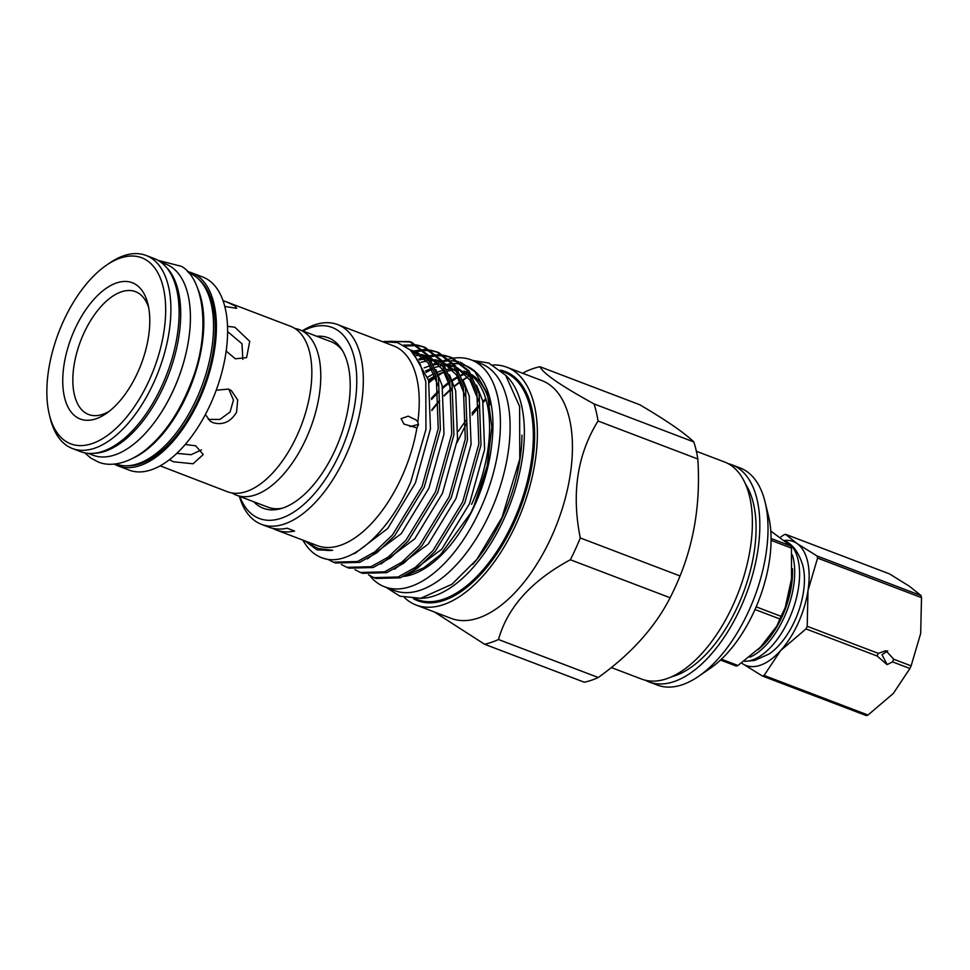 <?xml version="1.0" encoding="UTF-8"?>
<svg xmlns="http://www.w3.org/2000/svg" width="970" height="970" viewBox="0 0 970 970"><rect width="100%" height="100%" fill="white"/><g stroke="black" fill="none" stroke-linecap="round" stroke-linejoin="round"><path stroke-width="1.45" d="M160.208 465.867L227.489 491.766A88.537 45.335 -69.1 0 0 297.147 435.263A88.537 45.335 -69.1 0 0 290.515 326.272L227.065 302.106L234.922 305.829L236.704 308.327L224.737 306.423M756.163 606.856L781.068 616.338A75.757 38.788 110.9 0 1 780.474 617.66A75.757 38.788 110.9 0 1 779.868 618.969L755.012 609.5M721.425 659.2L737.952 665.493L760.565 647.087L776.897 625.977L779.868 618.969M737.952 665.493A75.757 38.788 110.9 0 1 736.266 666.063L720.504 660.061M792.393 554.937A63.996 32.774 110.9 0 1 784.112 617.49A63.996 32.774 110.9 0 1 749.931 657.199M785.833 541.296A63.996 32.774 110.9 0 1 788.101 542.691A63.996 32.774 110.9 0 1 788.962 619.333A63.996 32.774 110.9 0 1 744.645 661.297M744.596 661.334L754.466 660.473L769.04 654.022A58.418 29.912 -69.1 0 0 794.769 620.812A58.418 29.912 -69.1 0 0 802.796 565.401C799.256 554.149 794.357 546.583 788.101 542.691M893.77 659.26L892.582 661.892L909.921 668.5L893.334 693.429L868.004 715.035L764.081 675.447L780.668 650.518A66.324 33.962 -69.1 0 0 798.164 623.152A66.324 33.962 -69.1 0 0 808.01 590.512L817.577 558.065A75.757 38.788 -69.1 0 0 817.092 556.004L796.94 543.479L785.542 534.3L889.466 573.876L909.617 586.401L921.015 595.58A75.757 38.788 110.9 0 1 921.5 597.641L920.688 633.422L911.121 665.869L893.77 659.26L885.925 650.676L878.299 653.368L807.198 626.293L808.01 590.512A66.324 33.962 -69.1 0 0 796.94 543.479A66.324 33.962 -69.1 0 0 784.681 540.448M741.832 663.201A66.324 33.962 -69.1 0 0 742.244 663.504A66.324 33.962 110.9 0 0 780.668 650.518L805.997 628.924A75.757 38.788 -69.1 0 0 806.603 627.614A75.757 38.788 -69.1 0 0 807.198 626.293M805.997 628.924L877.098 655.999L878.299 653.368M887.744 650.858L881.997 654.726L886.786 663.904M611.33 667.554L641.679 679.109A116.194 59.497 -69.1 0 0 733.102 604.965A116.194 59.497 -69.1 0 0 724.396 461.938L696.363 451.268M731.865 464.788L740.061 467.916A116.194 59.497 110.9 0 1 765.063 501.939A116.194 59.497 110.9 0 1 748.767 610.93A116.194 59.497 110.9 0 1 698.643 676.296A116.194 59.497 110.9 0 1 657.357 685.075L649.148 681.959A116.194 59.497 -69.1 0 0 740.559 607.802A116.194 59.497 -69.1 0 0 731.865 464.788A116.194 59.497 -69.1 0 0 728.034 463.611M645.511 680.285A116.194 59.497 -69.1 0 0 649.148 681.959M580.278 537.95A146.87 75.199 110.9 0 1 575.525 548.996A146.87 75.199 110.9 0 1 570.348 559.751L670.112 597.75A146.87 75.199 -69.1 0 0 675.302 587.008A146.87 75.199 -69.1 0 0 680.055 575.962L580.278 537.95C571.354 493.439 577.271 454.457 598.053 421.004L697.83 459.004A146.87 75.199 -69.1 0 0 693.817 441.932L594.04 403.92A146.87 75.199 110.9 0 1 598.053 421.004M420.471 598.32A121.723 62.322 -69.1 0 0 504.182 518.501A121.723 62.322 -69.1 0 0 505.491 375.099M506.728 367.193L541.793 380.555A127.252 65.16 110.9 0 1 551.324 537.186A127.252 65.16 110.9 0 1 451.208 618.399L416.142 605.037A127.252 65.16 -69.1 0 0 516.258 523.836A127.252 65.16 -69.1 0 0 506.728 367.193A127.252 65.16 -69.1 0 0 493.015 364.975M404.429 597.581A127.252 65.16 -69.1 0 0 416.142 605.037M765.063 501.939L768.507 516.028A101.316 51.883 110.9 0 1 754.296 611.064A101.316 51.883 110.9 0 1 710.598 668.075L698.643 676.296M670.112 597.75C654.908 627.481 630.961 654.059 598.26 677.509L498.483 639.509A146.87 75.199 110.9 0 1 484.527 644.226L584.304 682.225A146.87 75.199 -69.1 0 0 598.26 677.509M434.414 611.997L484.527 644.226M498.483 639.509C507.528 607.341 531.487 580.763 570.348 559.751M671.786 676.733A109.925 56.284 -69.1 0 0 737.855 605.947A109.925 56.284 -69.1 0 0 745.287 483.751M403.872 576.374A108.434 55.52 -69.1 0 0 474.645 505.491A108.434 55.52 -69.1 0 0 491.911 442.744M476.537 385.126L482.745 401.022L484.612 449.474L469.528 503.648L441.835 549.153L408.018 574.337M304.786 540.848L317.069 549.929L332.661 550.293A109.222 55.92 110.9 0 1 318.463 548.547A109.222 55.92 110.9 0 1 308.569 542.291M332.661 550.293L318.742 548.644M413.135 352.959L428.594 380.398L430.462 428.849L415.378 483.024L387.685 528.529L355.105 553.288L352.45 554.161M435.918 369.655L442.138 385.551L444.005 434.002L428.922 488.189L401.216 533.694L367.4 558.865M449.462 374.808L455.67 390.704L457.537 439.155L442.453 493.342L414.76 538.847L380.943 564.031M462.993 379.973L469.213 395.869L471.08 444.321L455.997 498.495L428.291 544L394.475 569.184M410.092 349.806L412.589 350.643L428.134 362.841L438.113 385.708M411.05 350.716L414.796 351.576M412.589 350.643L417.076 352.353L431.019 362.525M413.996 353.711L419.064 354.014M421.465 354.426L427.43 356.329M429.819 357.481L442.987 369.849L451.656 390.861M415.863 355.553L421.077 355.481M423.538 355.723L427.552 356.524M429.564 357.105L444.551 367.678M419.416 359.858L424.921 358.997M427.527 358.876L429.043 358.888M430.765 358.973L432.608 359.167M435.009 359.579L440.962 361.483M443.351 362.634L456.518 375.014L465.188 396.015M421.065 362.283L426.715 361.022M429.395 360.707L430.049 360.658M431.711 360.585L434.608 360.634M437.082 360.876L441.095 361.677M443.096 362.259L458.095 372.832M424.132 367.872L430.122 365.738M433.893 364.805L438.464 364.162M441.071 364.029L442.575 364.041M444.308 364.126L446.139 364.32M448.54 364.744L454.506 366.636M456.894 367.8L470.062 380.167L478.731 401.168M425.503 370.989L431.686 368.382M434.996 367.327L440.259 366.187M442.938 365.86L443.581 365.811M445.254 365.738L448.152 365.787M450.613 366.029L454.627 366.83M456.64 367.424L471.626 377.985M407.133 574.81L423.769 567.838L440.55 554.622L470.692 513.009A114.096 58.43 -69.1 0 0 474.027 506.013A114.096 58.43 -69.1 0 0 476.367 372.613L460.313 362.149M470.692 513.009L473.942 505.988L487.158 466.036L491.838 426.812L487.34 393.396L474.184 370.491M475.288 371.619A114.096 58.43 -69.1 0 0 463.708 364.95M461.878 364.453A114.096 58.43 -69.1 0 0 453.742 363.556M452.287 363.617A114.096 58.43 -69.1 0 0 447.522 364.186M426.072 372.419L432.111 369.182M458.64 361.689L451.135 360.719M449.765 360.719L442.562 361.495M441.35 361.749L439.058 362.319M437.179 362.877L433.578 364.15M302.907 540.132A116.655 59.74 -69.1 0 0 321.785 557.762A116.655 59.74 -69.1 0 0 326.757 559.193C353.141 564.552 390.195 530.578 410.734 481.932L425.939 429.48L425.806 381.768L419.828 363.229L410.201 349.903L397.518 342.58L382.519 341.67M272.764 528.347A106.894 54.732 -69.1 0 0 276.389 530.032L317.433 545.661A106.894 54.732 -69.1 0 0 401.531 477.446A106.894 54.732 -69.1 0 0 416.918 427.867L418.409 424.921L417.827 421.829L416.239 420.095L408.212 416.154L401.083 418.628L403.993 424.108L416.918 427.867M373.959 577.635L376.13 578.459L400.27 577.829L417.476 568.238L435.154 551.409L464.812 502.836L480.999 445L479.083 393.274L468.959 370.855L452.408 357.845L450.238 357.021L466.788 370.031L476.913 392.45L478.828 444.175L462.641 502.011L432.984 550.584L415.305 567.414L398.112 576.992L373.959 577.635L368.515 574.858M360.428 572.482L362.598 573.306L386.739 572.664L403.944 563.073L421.611 546.255L451.268 497.683L467.467 439.846L465.539 388.121L455.427 365.702L438.876 352.692L436.706 351.867L453.257 364.878L463.381 387.297L465.297 439.022L449.11 496.858L419.452 545.431L401.774 562.248L384.569 571.839L360.428 572.482L354.971 569.705M346.884 567.329L349.054 568.153L373.195 567.511L390.401 557.92L408.079 541.102L437.737 492.53L453.924 434.681L452.008 382.968L441.883 360.537L425.333 347.539L423.162 346.714L439.713 359.712L449.837 382.144L451.753 433.857L435.566 491.705L405.909 540.278L388.23 557.095L371.037 566.686L346.884 567.329L341.44 564.552M333.353 562.176L335.523 563L359.664 562.357L376.869 552.767L394.535 535.949L424.193 487.364L440.392 429.528L438.464 377.815L428.352 355.384L411.801 342.386L409.631 341.561L426.182 354.559L436.306 376.978L438.222 428.704L422.035 486.54L392.377 535.113L374.699 551.942L357.493 561.533L333.353 562.176L327.848 559.35M451.317 357.457L445.363 356.014M444.175 355.857L437.737 355.699M436.451 355.796L429.492 357.008M428.122 357.372L426.412 357.894M424.484 358.548L422.605 359.264M418.858 359.094L423.296 357.384M425.066 356.814L426.788 356.317M428.691 355.857L435.566 354.874M436.827 354.826L443.193 355.19M444.357 355.384L450.238 357.021M437.785 352.304L431.82 350.861M430.644 350.703L424.193 350.546M422.92 350.643L415.839 351.88M415.56 351.952L412.929 352.716M411.862 351.552L413.244 351.164M413.681 351.055L422.023 349.721M423.284 349.661L429.649 350.037M430.825 350.231L436.706 351.867M424.242 347.139L418.288 345.708M417.1 345.55L405.217 346.072M403.629 345.138L416.118 344.883M417.282 345.065L423.162 346.714M410.71 341.986L389.916 341.294M384.023 341.476L409.631 341.561M418.458 424.436L409.97 426.57M276.389 530.032A106.894 54.732 -69.1 0 0 294.577 531.051L287.12 528.213A106.894 54.732 -69.1 0 1 268.933 527.195L261.463 524.346A106.894 54.732 110.9 0 1 239.335 496.276M302.373 330.794A106.894 54.732 110.9 0 1 337.56 324.55A106.894 54.732 110.9 0 1 345.575 456.13A106.894 54.732 110.9 0 1 261.463 524.346M239.796 496.446A102.25 52.356 -69.1 0 0 339.839 453.329A102.25 52.356 -69.1 0 0 353.153 353.686A102.25 52.356 -69.1 0 0 302.822 330.964M253.764 501.769A91.228 46.706 -69.1 0 0 280.318 508.789A91.228 46.706 -69.1 0 0 335.087 450.068A91.228 46.706 -69.1 0 0 341.294 348.715A91.228 46.706 -69.1 0 0 316.79 336.287M232.642 493.318A88.537 45.335 -69.1 0 0 236.437 495.173A88.537 45.335 -69.1 0 0 306.096 438.67A88.537 45.335 -69.1 0 0 299.463 329.691L331.025 341.707A88.537 45.335 110.9 0 1 342.458 350.594M282.44 508.171A88.537 45.335 110.9 0 1 267.999 507.189L236.437 495.173M299.463 329.691A88.537 45.335 -69.1 0 0 294.819 328.442M185.246 444.515L195.71 445.788L203.227 454.566L193.054 463.781L173.533 461.781L169.41 459.756M216.213 390.219L228.447 389.091L231.357 390.619L237.711 400.052L236.559 412.177C230.751 421.865 222.942 425.381 213.121 422.738L210.284 421.259L205.373 414.554M201.493 449.862L191.114 454.7L176.855 453.366M228.799 389.225L233.467 400.064L230.06 412.02L219.935 419.44L208.271 419.404M228.156 332.055L241.991 343.756L242.839 359.373M227.477 326.332L234.861 327.229L249.739 341.355L246.586 357.651L235.346 358.803L226.143 351.043M114.157 464.06A103.317 52.901 -69.1 0 0 117.988 465.867L129.18 470.135A103.317 52.901 -69.1 0 0 210.466 404.199A103.317 52.901 -69.1 0 0 202.73 277.032L191.539 272.764A103.317 52.901 -69.1 0 0 187.477 271.564M117.988 465.867A103.317 52.901 -69.1 0 0 199.274 399.931A103.317 52.901 -69.1 0 0 191.539 272.764M198.814 279.384A101.316 51.883 110.9 0 1 198.413 399.349A101.316 51.883 110.9 0 1 127.822 465.77M198.098 289.557A102.25 52.356 110.9 0 1 186.883 395.069A102.25 52.356 110.9 0 1 134.054 457.695M188.568 272.776L188.92 272.909A102.25 52.356 110.9 0 1 196.583 398.767A102.25 52.356 110.9 0 1 116.133 464.024L115.782 463.89M202.621 310.958A101.316 51.883 110.9 0 1 186.47 394.802A101.316 51.883 110.9 0 1 151.672 444.721M189.077 336.481A101.316 51.883 110.9 0 1 173.533 389.867A101.316 51.883 110.9 0 1 158.534 416.651M165.421 266.326A102.25 52.356 110.9 0 1 163.748 386.266A102.25 52.356 110.9 0 1 94.199 453.305M160.935 262.252L165.785 264.095A102.25 52.356 110.9 0 1 173.448 389.952A102.25 52.356 110.9 0 1 92.999 455.209L88.149 453.366M72.471 448.54L80.68 451.656A103.317 52.901 -69.1 0 0 161.966 385.733A103.317 52.901 -69.1 0 0 154.23 258.553L146.021 255.425A103.317 52.901 110.9 0 1 153.757 382.604A103.317 52.901 110.9 0 1 72.471 448.54A103.317 52.901 110.9 0 1 50.246 418.276L49.385 414.76A99.607 50.998 -69.1 0 0 149.174 380.361A99.607 50.998 -69.1 0 0 160.899 279.59A99.607 50.998 -69.1 0 0 106.312 265.295A99.607 50.998 -69.1 0 0 63.353 321.325A99.607 50.998 -69.1 0 0 49.385 414.76M137.704 372.468A72.968 37.369 -69.1 0 0 147.925 304.022A72.968 37.369 -69.1 0 0 74.823 329.218A72.968 37.369 -69.1 0 0 66.239 403.047A72.968 37.369 -69.1 0 0 106.227 413.523A72.968 37.369 -69.1 0 0 137.704 372.468M148.689 307.635A65.754 33.671 -69.1 0 0 83.723 333.559A65.754 33.671 -69.1 0 0 75.454 398.573A65.754 33.671 -69.1 0 0 109.198 411.328M453.269 358.197A121.444 62.189 110.9 0 1 471.153 359.87A121.444 62.189 110.9 0 1 480.259 509.347A121.444 62.189 110.9 0 1 384.702 586.85A121.444 62.189 110.9 0 1 369.764 575.634M471.153 359.87L480.853 363.568A121.444 62.189 110.9 0 1 489.959 513.045A121.444 62.189 110.9 0 1 394.402 590.548L384.702 586.85M472.693 564.467A117.77 60.31 -69.1 0 0 502.472 517.325A117.77 60.31 -69.1 0 0 521.969 435.118M467.746 372.916A117.77 60.31 -69.1 0 0 466.873 373.232M465.042 373.959A117.77 60.31 -69.1 0 0 461.223 375.681M458.01 377.378A117.77 60.31 -69.1 0 0 452.396 380.846M449.377 382.98A117.77 60.31 -69.1 0 0 442.793 388.291M438.937 391.819A117.77 60.31 -69.1 0 0 431.553 399.495M467.031 372.504A117.77 60.31 -69.1 0 0 466.303 372.771M464.533 373.45A117.77 60.31 -69.1 0 0 460.932 375.038M457.634 376.748A117.77 60.31 -69.1 0 0 452.081 380.119M449.098 382.18A117.77 60.31 -69.1 0 0 442.575 387.357M438.816 390.74A117.77 60.31 -69.1 0 0 431.456 398.246M429.14 382.629A117.77 60.31 110.9 0 1 435.7 377.403M438.695 375.305A117.77 60.31 110.9 0 1 443.751 372.177M429.128 382.544A117.77 60.31 110.9 0 1 435.663 377.33M438.658 375.232A117.77 60.31 110.9 0 1 443.411 372.286M442.368 361.216A121.444 62.189 110.9 0 1 448.298 359.239M449.28 358.985A121.444 62.189 110.9 0 1 453.014 358.233M490.068 404.708A108.434 55.52 -69.1 0 0 471.359 374.42M468.849 373.038A108.434 55.52 -69.1 0 0 466.521 372.031L463.951 371.049M464.982 371.486A108.434 55.52 -69.1 0 0 464.303 371.292M461.199 370.576A108.434 55.52 -69.1 0 0 458.398 370.225M456.664 370.128A108.434 55.52 -69.1 0 0 455.597 370.116M452.869 370.261A108.434 55.52 -69.1 0 0 447.91 371.025M444.333 371.983A108.434 55.52 -69.1 0 0 438.258 374.323M435.13 375.875A108.434 55.52 -69.1 0 0 428.461 379.888M106.312 265.295L109.295 263.234A103.317 52.901 110.9 0 1 146.021 255.425M222.979 300.615L227.065 302.106M417.827 421.829A106.894 54.732 -69.1 0 0 393.529 345.866L337.56 324.55M321.882 557.811L326.757 559.193M471.59 504.327A108.434 55.52 -69.1 0 0 472.499 376.36M469.431 373.983A108.434 55.52 -69.1 0 0 463.963 371.061M460.192 369.837A108.434 55.52 -69.1 0 0 457.888 369.364M456.07 369.121A108.434 55.52 -69.1 0 0 454.396 368.988M451.668 368.976A108.434 55.52 -69.1 0 0 447.17 369.424M443.254 370.249A108.434 55.52 -69.1 0 0 437.288 372.262M434.22 373.62A108.434 55.52 -69.1 0 0 427.709 377.221M458.373 431.323A127.252 65.16 110.9 0 1 466.764 419.476M472.014 412.965A127.252 65.16 110.9 0 1 479.277 404.951M482.854 401.422A127.252 65.16 110.9 0 1 485.74 398.755M594.04 403.92C561.193 385.89 543.164 373.486 539.963 366.733L639.739 404.732C666.366 420.398 684.384 432.802 693.817 441.932M522.709 373.292L526.007 371.449A146.87 75.199 110.9 0 1 539.963 366.733M485.994 399.628L483.108 402.441M479.447 406.272L472.16 415.039M466.667 423.078L457.064 442.562M697.83 459.004C700.558 501.066 694.629 540.047 680.055 575.962M911.121 665.869A75.757 38.788 110.9 0 1 909.921 668.5M877.098 655.999L887.053 664.644L892.582 661.892M868.004 715.035A75.757 38.788 110.9 0 1 866.319 715.605L762.396 676.017A75.757 38.788 -69.1 0 0 764.081 675.447M785.542 534.3A75.757 38.788 -69.1 0 0 783.857 534.87L780.341 537.344M921.015 595.58L817.092 556.004M817.577 558.065L921.5 597.641M742.244 663.504L762.396 676.017M771.065 538.471L790.962 546.049L770.786 531.039M790.962 546.049A75.757 38.788 110.9 0 1 791.447 548.111L771.065 540.351M781.068 616.338L785.227 607.572L791.508 578.847L791.447 548.111M791.435 579.417A62.747 32.131 110.9 0 1 788.574 595.895M792.466 568.662A62.747 32.131 110.9 0 1 782.159 616.58A62.747 32.131 110.9 0 1 758.103 649.633M415.136 598.745L417.355 599.593A121.723 62.322 -69.1 0 0 513.13 521.909A121.723 62.322 -69.1 0 0 504.012 372.08L501.793 371.243M470.365 375.584A121.723 62.322 -69.1 0 0 469.735 375.887M467.71 376.966A121.723 62.322 -69.1 0 0 462.945 379.816M460.253 381.622A121.723 62.322 -69.1 0 0 454.336 386.108M451.147 388.812A121.723 62.322 -69.1 0 0 444.127 395.505M439.58 400.404A121.723 62.322 -69.1 0 0 431.82 409.849M500.568 370.152A122.656 62.807 110.9 0 1 514.282 522.466A122.656 62.807 110.9 0 1 413.499 598.745M785.215 607.572L776.897 625.977M467.855 377.148L463.042 380.058M460.374 381.877L454.433 386.424M451.244 389.164L444.187 395.954M439.604 400.95L431.82 410.54M426.133 355.796L427.394 356.281M439.665 360.961L440.938 361.434M453.208 366.114L454.469 366.599M158.049 260.36L181.39 266.326C204.452 278.875 211.108 334.274 190.86 383.308C179.208 413.087 163.566 435.736 143.936 451.268C124.221 465.855 107.852 466.133 98.2 461.962L90.828 458.095L84.742 452.857M472.669 360.44L488.807 363.059L505.625 375.245L519.617 406.478L519.774 458.992L501.975 517.531L476.767 559.508L451.923 584.279L420.689 598.296L400.016 596.223L386.218 587.432M435.178 375.984L428.825 381.295"/></g></svg>

